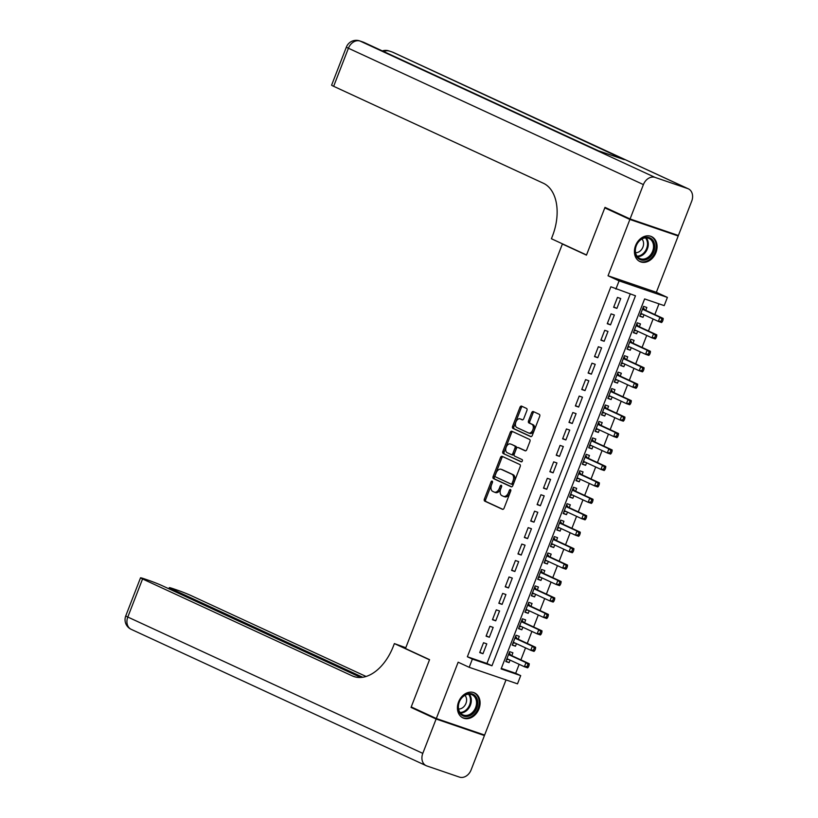 <?xml version="1.0" encoding="UTF-8"?>
<svg xmlns="http://www.w3.org/2000/svg" width="818" height="818" viewBox="0 0 818 818"><rect width="100%" height="100%" fill="white"/><g stroke="black" fill="none" stroke-linecap="round" stroke-linejoin="round"><path stroke-width="1.23" d="M492.16 481.096A1.217 0.757 -71.1 0 0 491.035 481.904L484.379 499.052A1.738 1.084 -71.1 0 0 484.737 501.127L502.467 509.317A1.738 1.084 -71.1 0 0 502.538 509.338A1.738 1.084 -71.1 0 0 504.082 508.162L510.729 491.004A1.217 0.757 -71.1 0 0 509.348 490.371L508.489 492.589A5.542 3.456 -71.1 0 1 503.54 496.383A5.542 3.456 -71.1 0 1 503.336 496.301L501.863 495.616A5.542 3.456 -71.1 0 1 500.708 488.99L501.577 486.771A1.217 0.757 -71.1 0 0 500.197 486.137L499.338 488.356A5.542 3.456 -71.1 0 1 494.389 492.15A5.542 3.456 -71.1 0 1 494.174 492.068L492.702 491.383A5.542 3.456 -71.1 0 1 491.557 484.757L492.416 482.538A1.217 0.757 -71.1 0 0 492.16 481.096M492.538 481.976A1.217 0.757 -71.1 0 0 492.344 482.354L485.688 499.501A1.738 1.084 -71.1 0 0 486.045 501.567L502.917 509.369M510.861 490.442A1.217 0.757 -71.1 0 0 510.657 490.82L509.798 493.039L508.489 492.589M501.7 486.209A1.217 0.757 -71.1 0 0 501.495 486.587L500.636 488.806L499.338 488.356M635.566 245.615A13.773 10.746 114.8 0 0 639.973 261.596A13.773 10.746 114.8 0 0 655.934 252.578A13.773 10.746 114.8 0 0 651.527 236.596A13.773 10.746 114.8 0 0 635.566 245.615M458.571 701.926A13.773 10.746 114.8 0 0 462.978 717.918A13.773 10.746 114.8 0 0 478.949 708.899A13.773 10.746 114.8 0 0 474.542 692.907A13.773 10.746 114.8 0 0 458.571 701.926M526.915 410.503A1.738 1.084 -71.1 0 0 526.557 408.438L521.587 406.137A1.738 1.084 -71.1 0 0 521.516 406.106A1.738 1.084 -71.1 0 0 519.972 407.292L512.589 426.342A1.738 1.084 -71.1 0 0 512.947 428.407L530.678 436.607A1.738 1.084 -71.1 0 0 530.739 436.628A1.738 1.084 -71.1 0 0 532.283 435.442L539.675 416.403A1.738 1.084 -71.1 0 0 539.307 414.327L533.305 411.556A1.738 1.084 -71.1 0 0 533.244 411.526A1.738 1.084 -71.1 0 0 531.69 412.712L528.53 420.861A1.738 1.084 -71.1 0 0 528.888 422.926L531.874 424.307A4.632 2.894 -71.1 0 1 532.886 429.706A4.632 2.894 -71.1 0 1 528.694 433.008A4.632 2.894 -71.1 0 1 528.52 432.947L516.853 427.548A4.632 2.894 -71.1 0 1 515.841 422.149A4.632 2.894 -71.1 0 1 520.023 418.847A4.632 2.894 -71.1 0 1 520.197 418.918L522.14 419.808A1.738 1.084 -71.1 0 0 522.211 419.839A1.738 1.084 -71.1 0 0 523.755 418.652L526.915 410.503M615.893 289.102L619.083 280.881L667.396 297.404L664.206 305.625L644.615 298.928L501.107 668.909L520.698 675.617L517.508 683.838L469.195 667.304L472.385 659.083L491.966 665.78L635.474 295.799L610.872 286.781L467.364 656.762L472.385 659.083M469.195 667.304L458.152 662.202L436.311 718.521L411.229 706.926L429.562 659.656L405.483 648.521L562.385 244.009L586.465 255.134L604.799 207.864L629.891 219.459L608.04 275.778L619.083 280.881M502.119 456.332A1.738 1.084 -71.1 0 0 502.047 456.311A1.738 1.084 -71.1 0 0 500.504 457.487L493.121 476.536A1.738 1.084 -71.1 0 0 493.479 478.602L511.199 486.802A1.738 1.084 -71.1 0 0 511.27 486.822A1.738 1.084 -71.1 0 0 512.814 485.636L520.197 466.597A1.738 1.084 -71.1 0 0 519.839 464.522L502.119 456.332M502.855 451.434L510.238 432.395A1.738 1.084 -71.1 0 1 511.782 431.209A1.738 1.084 -71.1 0 1 511.853 431.229L529.573 439.43A1.738 1.084 -71.1 0 1 529.931 441.495L526.772 449.644A1.738 1.084 -71.1 0 1 525.228 450.83A1.738 1.084 -71.1 0 1 525.166 450.81L517.978 447.487A1.738 1.084 -71.1 0 0 517.906 447.456A1.738 1.084 -71.1 0 0 516.362 448.642L514.266 454.051A1.738 1.084 -71.1 0 0 514.624 456.117L522.109 459.583A1.217 0.757 -71.1 0 1 521.23 461.843L503.213 453.509A1.738 1.084 -71.1 0 1 502.855 451.434L504.154 451.884L511.547 432.834L510.238 432.395M673.551 233.836L678.204 235.983L629.891 219.459M604.799 207.864L609.645 209.52M436.311 718.521L484.624 735.055L506.015 679.901M644.011 314.797L643.02 317.333L639.891 315.891M645.729 310.349L646.854 307.476L643.582 306.351L639.758 316.218L643.02 317.333M637.631 331.239L636.649 333.785L633.51 332.333M639.359 326.791L640.474 323.918L637.212 322.793L633.377 332.66L636.649 333.785M631.251 347.681L630.269 350.227L627.13 348.775M632.979 343.233L634.093 340.36L630.831 339.245L627.007 349.112L630.269 350.227M624.88 364.122L623.889 366.668L620.75 365.217M626.598 359.685L627.713 356.801L624.451 355.687L620.627 365.554L623.889 366.668M618.5 380.564L617.508 383.11L614.379 381.658M620.218 376.127L621.343 373.243L618.071 372.129L614.246 381.996L617.508 383.11M612.12 397.006L611.128 399.552L607.999 398.11M613.848 392.568L614.962 389.685L611.69 388.57L607.866 398.438L611.128 399.552M605.739 413.458L604.758 416.004L601.619 414.552M607.467 409.01L608.582 406.137L605.32 405.012L601.486 414.879L604.758 416.004M599.359 429.9L598.377 432.446L595.238 430.994M601.087 425.452L602.201 422.579L598.94 421.464L595.115 431.331L598.377 432.446M592.989 446.342L591.997 448.888L588.858 447.436M594.706 441.894L595.821 439.021L592.559 437.906L588.735 447.773L591.997 448.888M586.608 462.784L585.616 465.33L582.488 463.878M588.326 458.346L589.451 455.462L586.179 454.348L582.355 464.215L585.616 465.33M580.228 479.225L579.246 481.771L576.107 480.33M581.956 474.788L583.07 471.904L579.809 470.79L575.974 480.657L579.246 481.771M573.847 495.677L572.866 498.223L569.727 496.771M575.575 491.229L576.69 488.356L573.428 487.231L569.604 497.099L572.866 498.223M567.477 512.119L566.485 514.665L563.346 513.213M569.195 507.671L570.31 504.798L567.048 503.683L563.224 513.54L566.485 514.665M561.097 528.561L560.105 531.107L556.976 529.655M562.815 524.113L563.939 521.24L560.667 520.125L556.843 529.992L560.105 531.107M554.716 545.003L553.725 547.549L550.596 546.097M556.445 540.565L557.559 537.682L554.287 536.567L550.463 546.434L553.725 547.549M548.336 561.445L547.354 563.991L544.215 562.549M550.064 557.007L551.179 554.123L547.917 553.009L544.082 562.876L547.354 563.991M541.966 577.897L540.974 580.432L537.835 578.991M543.684 573.449L544.798 570.575L541.536 569.451L537.712 579.318L540.974 580.432M535.585 594.338L534.594 596.884L531.465 595.432M537.303 589.89L538.418 587.017L535.156 585.903L531.332 595.76L534.594 596.884M529.205 610.78L528.213 613.326L525.084 611.874M530.933 606.332L532.048 603.459L528.776 602.345L524.952 612.212L528.213 613.326M522.825 627.222L521.843 629.768L518.704 628.316M524.553 622.784L525.667 619.901L522.405 618.786L518.571 628.653L521.843 629.768M516.444 643.664L515.463 646.21L512.324 644.758M518.172 639.226L519.287 636.343L516.025 635.228L512.201 645.095L515.463 646.21M483.53 642.733L479.706 652.6L482.968 653.715L486.792 643.858L483.53 642.733M489.91 626.291L486.076 636.159L489.348 637.273L493.172 627.406L489.91 626.291M496.281 609.85L492.456 619.717L495.718 620.831L499.553 610.964L496.281 609.85M502.661 593.408L498.837 603.275L502.099 604.39L505.923 594.522L502.661 593.408M509.041 576.966L505.217 586.823L508.479 587.948L512.303 578.081L509.041 576.966M515.422 560.514L511.587 570.381L514.859 571.506L518.684 561.639L515.422 560.514M521.802 544.072L517.968 553.939L521.24 555.054L525.064 545.187L521.802 544.072M528.172 527.63L524.348 537.498L527.61 538.612L531.444 528.745L528.172 527.63M534.553 511.189L530.729 521.056L533.99 522.17L537.815 512.303L534.553 511.189M540.933 494.747L537.109 504.604L540.371 505.728L544.195 495.861L540.933 494.747M547.314 478.295L543.479 488.162L546.751 489.287L550.575 479.42L547.314 478.295M553.684 461.853L549.86 471.72L553.121 472.835L556.956 462.968L553.684 461.853M560.064 445.411L556.24 455.278L559.502 456.393L563.326 446.526L560.064 445.411M566.445 428.969L562.62 438.837L565.882 439.951L569.706 430.084L566.445 428.969M572.825 412.528L568.991 422.395L572.263 423.509L576.087 413.642L572.825 412.528M579.205 396.076L575.371 405.943L578.643 407.067L582.467 397.2L579.205 396.076M585.576 379.634L581.751 389.501L585.013 390.615L588.848 380.759L585.576 379.634M591.956 363.192L588.132 373.059L591.394 374.174L595.218 364.307L591.956 363.192M598.336 346.75L594.512 356.617L597.774 357.732L601.598 347.865L598.336 346.75M604.717 330.308L600.882 340.176L604.154 341.29L607.979 331.423L604.717 330.308M611.087 313.867L607.263 323.724L610.525 324.848L614.359 314.981L611.087 313.867M467.364 656.762L486.955 663.47L630.249 294.01M616.905 308.396L620.729 298.539L617.467 297.415L613.643 307.282L616.905 308.396L613.776 306.954M501.311 668.378L515.677 673.296L519.164 664.318M520.892 659.87L525.545 647.866M527.262 643.429L531.925 631.424M533.643 626.987L538.295 614.983M540.023 610.535L544.676 598.541M546.404 594.093L551.056 582.099M552.774 577.651L557.436 565.647M559.154 561.209L563.806 549.205M565.535 544.768L570.187 532.763M571.915 528.316L576.567 516.322M578.285 511.874L582.948 499.88M584.665 495.432L589.318 483.428M591.046 478.99L595.698 466.986M597.426 462.548L602.079 450.544M603.807 446.107L608.459 434.102M610.177 429.654L614.839 417.661M616.557 413.213L621.21 401.219M622.938 396.771L627.59 384.767M629.318 380.329L633.97 368.325M635.688 363.887L640.351 351.883M642.069 347.435L646.721 335.441M648.449 330.993L653.101 319M654.829 314.552L658.981 303.846M511.792 655.668L512.906 652.795L509.645 651.67L505.821 661.537L509.082 662.652L510.074 660.106M564.001 244.562L562.385 244.009M608.04 275.778L656.353 292.302L678.204 235.983M656.353 292.302L667.396 297.404M515.677 673.296L520.698 675.617M486.955 663.47L491.966 665.78M509.082 662.652L505.943 661.21M482.968 653.715L479.829 652.273M489.348 637.273L486.209 635.831M495.718 620.831L492.589 619.379M502.099 604.39L498.97 602.938M508.479 587.948L505.34 586.496M514.859 571.506L511.72 570.054M521.24 555.054L518.101 553.612M527.61 538.612L524.481 537.16M533.99 522.17L530.851 520.718M540.371 505.728L537.232 504.277M546.751 489.287L543.612 487.835M553.121 472.835L549.993 471.393M559.502 456.393L556.373 454.941M565.882 439.951L562.743 438.499M572.263 423.509L569.124 422.057M578.643 407.067L575.504 405.616M585.013 390.615L581.884 389.174M591.394 374.174L588.254 372.722M597.774 357.732L594.635 356.28M604.154 341.29L601.015 339.838M610.525 324.848L607.396 323.396M495.483 492.508A5.542 3.456 -71.1 0 0 495.688 492.6A5.542 3.456 -71.1 0 0 500.636 488.806M504.645 496.741A5.542 3.456 -71.1 0 0 504.849 496.833A5.542 3.456 -71.1 0 0 509.798 493.039M502.978 456.73A1.738 1.084 -71.1 0 0 501.812 457.937L494.42 476.986A1.738 1.084 -71.1 0 0 494.778 479.051L511.649 486.853M495.187 475.401A1.217 0.757 -71.1 0 0 495.432 476.843L510.994 484.041A1.217 0.757 -71.1 0 0 512.119 483.233L513.029 480.892A5.542 3.456 -71.1 0 0 511.884 474.266L501.25 469.348A5.542 3.456 -71.1 0 0 501.035 469.266A5.542 3.456 -71.1 0 0 496.086 473.06L495.187 475.401M511.086 484.072L512.303 484.491A1.217 0.757 -71.1 0 0 513.428 483.673L512.119 483.233M502.129 469.655A5.542 3.456 -71.1 0 1 502.344 469.716A5.542 3.456 -71.1 0 1 502.549 469.798L513.193 474.716A5.542 3.456 -71.1 0 1 514.338 481.332L513.428 483.673M512.712 431.628A1.738 1.084 -71.1 0 0 511.547 432.834M525.606 450.851L519.277 447.927A1.738 1.084 -71.1 0 0 519.215 447.906A1.738 1.084 -71.1 0 0 519.144 447.886M521.608 461.853L503.213 453.509M510.514 444.031A4.632 2.894 -71.1 0 0 510.34 443.969A4.632 2.894 -71.1 0 0 506.148 447.272A4.632 2.894 -71.1 0 0 507.16 452.671L511.281 454.573A1.738 1.084 -71.1 0 0 511.342 454.593A1.738 1.084 -71.1 0 0 512.886 453.407L514.982 448.008A1.738 1.084 -71.1 0 0 514.624 445.933L511.823 444.481A4.632 2.894 -71.1 0 0 511.649 444.409A4.632 2.894 -71.1 0 0 511.465 444.358M511.403 454.614L512.579 455.023A1.738 1.084 -71.1 0 0 512.651 455.043A1.738 1.084 -71.1 0 0 514.195 453.857L512.886 453.407M511.823 444.481L515.933 446.383A1.738 1.084 -71.1 0 1 516.291 448.448L514.195 453.857M504.154 451.884A1.738 1.084 -71.1 0 0 504.512 453.959M521.148 419.235A4.632 2.894 -71.1 0 1 521.332 419.286A4.632 2.894 -71.1 0 1 521.506 419.358L522.59 419.859M529.829 433.387A4.632 2.894 -71.1 0 0 530.003 433.458A4.632 2.894 -71.1 0 0 534.185 430.145A4.632 2.894 -71.1 0 0 533.172 424.757L531.874 424.307M534.164 411.955A1.738 1.084 -71.1 0 0 532.999 413.162L529.839 421.311A1.738 1.084 -71.1 0 0 530.197 423.376L533.172 424.757M522.446 406.536A1.738 1.084 -71.1 0 0 521.281 407.742L513.888 426.791A1.738 1.084 -71.1 0 0 514.246 428.857L531.117 436.648M506.935 658.664L524.389 666.731L525.984 662.621L529.256 663.735L510.994 655.3A1.769 1.104 108.9 0 1 510.667 655.003L509.205 652.805M506.516 659.737L508.571 659.42M527.794 664.789L527.16 666.435L528.459 666.885L529.103 665.239L525.984 662.621L508.53 654.553M528.459 666.885L527.661 667.846L524.389 666.731L527.16 666.435M529.256 663.735L529.103 665.239M477.743 702.1A11.922 9.295 -65.2 0 1 468.632 716.159A11.922 9.295 -65.2 0 1 458.172 707.979A11.922 9.295 -65.2 0 1 467.282 693.92A11.922 9.295 -65.2 0 1 477.743 702.1M458.397 707.529A11.033 8.609 114.8 0 0 462.824 714.83A11.033 8.609 114.8 0 0 472.221 712.662A11.033 8.609 114.8 0 0 476.516 702.089A11.033 8.609 114.8 0 0 472.088 694.789A11.033 8.609 114.8 0 0 462.691 696.956A11.033 8.609 114.8 0 0 458.397 707.529M458.581 708.991A7.863 6.125 114.8 0 0 466.587 699.482A7.863 6.125 114.8 0 0 464.89 695.341M461.863 717.294A13.691 10.675 114.8 0 0 462.211 717.468A13.691 10.675 114.8 0 0 473.867 714.779A13.691 10.675 114.8 0 0 479.195 701.67A13.691 10.675 114.8 0 0 473.704 692.621A13.691 10.675 114.8 0 0 473.336 692.457M654.737 245.789A11.922 9.295 -65.2 0 1 645.627 259.848A11.922 9.295 -65.2 0 1 635.167 251.668A11.922 9.295 -65.2 0 1 644.267 237.609A11.922 9.295 -65.2 0 1 654.737 245.789M635.381 251.218A11.033 8.609 114.8 0 0 639.819 258.508A11.033 8.609 114.8 0 0 649.216 256.351A11.033 8.609 114.8 0 0 653.51 245.778A11.033 8.609 114.8 0 0 649.083 238.478A11.033 8.609 114.8 0 0 639.676 240.645A11.033 8.609 114.8 0 0 635.381 251.218M635.576 252.68A7.863 6.125 114.8 0 0 643.572 243.171A7.863 6.125 114.8 0 0 641.885 239.02M638.858 260.973A13.691 10.675 114.8 0 0 639.206 261.147A13.691 10.675 114.8 0 0 650.862 258.468A13.691 10.675 114.8 0 0 656.189 245.349A13.691 10.675 114.8 0 0 650.688 236.3A13.691 10.675 114.8 0 0 650.33 236.146M436.117 719.012L411.035 707.417L429.501 659.819L394.378 643.582L393.294 646.384A44.152 27.546 108.9 0 1 353.918 676.558A44.152 27.546 108.9 0 1 352.272 675.893L142.567 578.97L127.802 617.038L422.794 753.378L436.117 719.012L484.43 735.546L479.777 733.398M411.035 707.417L415.881 709.083M394.378 643.582L405.789 647.723M362.711 677.263L171.361 588.817A10.593 0.532 21.2 0 1 169.316 587.672A10.593 0.532 21.2 0 1 173.181 588.715L177.025 590.034A10.593 0.532 21.2 0 1 190.88 595.494L366.075 676.476M422.794 753.378A10.593 8.262 114.8 0 0 426.178 765.679A10.593 8.262 114.8 0 0 426.802 765.934L459.44 777.1A10.593 8.262 114.8 0 0 471.107 769.912L484.43 735.546M360.748 677.468L162.087 585.647A10.593 0.532 21.2 0 0 148.232 580.187L144.387 578.868A10.593 0.532 21.2 0 0 140.522 577.815A10.593 0.532 21.2 0 0 142.567 578.97M630.075 218.958L678.388 235.492L691.721 201.126A10.593 8.262 114.8 0 0 688.337 188.825A10.593 8.262 114.8 0 0 687.713 188.58L655.065 177.404A10.593 8.262 114.8 0 0 643.408 184.592L630.075 218.958L604.993 207.363L586.526 254.971L551.414 238.744L552.498 235.942A44.152 27.546 -71.1 0 0 543.356 183.242L333.652 86.309A10.593 0.532 -158.8 0 1 331.607 85.164L346.372 47.096A10.593 0.532 21.2 0 0 348.417 48.242L333.652 86.309M643.408 184.592L348.417 48.242A10.593 8.262 -65.2 0 1 360.084 41.064L598.132 150.696L624.246 159.633L392.732 52.229A10.593 8.262 -65.2 0 1 393.346 52.475L688.337 188.825M513.315 642.222L530.77 650.29L532.365 646.179L535.626 647.294L517.365 638.848A1.769 1.104 108.9 0 1 517.037 638.561L515.585 636.363M512.896 643.296L514.951 642.968M534.174 648.347L533.53 649.993L534.839 650.443L535.473 648.797L532.365 646.179L514.911 638.112M534.839 650.443L534.031 651.404L530.77 650.29L533.53 649.993M535.626 647.294L535.473 648.797M519.696 625.77L537.15 633.848L538.745 629.737L542.007 630.852L523.745 622.406A1.769 1.104 108.9 0 1 523.418 622.12L521.966 619.921M519.277 626.854L521.322 626.527M540.545 631.905L539.911 633.551L541.219 633.991L541.853 632.355L538.745 629.737L521.281 621.66M541.219 633.991L540.412 634.962L537.15 633.848L539.911 633.551M542.007 630.852L541.853 632.355M526.066 609.328L543.53 617.396L545.125 613.285L548.387 614.41L530.125 605.964A1.769 1.104 108.9 0 1 529.798 605.678L528.336 603.48M525.647 610.412L527.702 610.085M546.925 615.463L546.291 617.109L547.6 617.549L548.234 615.903L545.125 613.285L527.661 605.218M547.6 617.549L546.792 618.52L543.53 617.396L546.291 617.109M548.387 614.41L548.234 615.903M532.446 592.886L549.9 600.954L551.496 596.843L554.768 597.958L536.506 589.522A1.769 1.104 108.9 0 1 536.179 589.226L534.716 587.027M532.027 593.96L534.082 593.643M553.305 599.011L552.671 600.657L553.97 601.107L554.614 599.461L551.496 596.843L534.042 588.776M553.97 601.107L553.173 602.068L549.9 600.954L552.671 600.657M554.768 597.958L554.614 599.461M538.827 576.445L556.281 584.512L557.876 580.402L561.138 581.516L542.886 573.081A1.769 1.104 108.9 0 1 542.549 572.784L541.097 570.586M538.408 577.518L540.463 577.201M559.686 582.569L559.042 584.216L560.35 584.665L560.984 583.019L557.876 580.402L540.422 572.334M560.35 584.665L559.553 585.627L556.281 584.512L559.042 584.216M561.138 581.516L560.984 583.019M545.207 560.003L562.661 568.07L564.256 563.96L567.518 565.074L549.256 556.639A1.769 1.104 108.9 0 1 548.929 556.342L547.477 554.144M544.788 561.076L546.833 560.759M566.066 566.128L565.422 567.774L566.731 568.224L567.365 566.577L564.256 563.96L546.802 555.892M566.731 568.224L565.923 569.185L562.661 568.07L565.422 567.774M567.518 565.074L567.365 566.577M551.577 543.551L569.042 551.629L570.637 547.518L573.899 548.633L555.637 540.187A1.769 1.104 108.9 0 1 555.31 539.9L553.847 537.702M551.158 544.635L553.213 544.307M572.436 549.686L571.802 551.332L573.111 551.772L573.745 550.136L570.637 547.518L553.173 539.44M573.111 551.772L572.303 552.743L569.042 551.629L571.802 551.332M573.899 548.633L573.745 550.136M557.958 527.109L575.422 535.176L577.017 531.066L580.279 532.191L562.017 523.745A1.769 1.104 108.9 0 1 561.69 523.459L560.228 521.26M557.539 528.193L559.594 527.866M578.817 533.244L578.183 534.89L579.481 535.33L580.126 533.684L577.017 531.066L559.553 522.999M579.481 535.33L578.684 536.301L575.422 535.176L578.183 534.89M580.279 532.191L580.126 533.684M564.338 510.667L581.792 518.735L583.387 514.624L586.659 515.739L568.398 507.303A1.769 1.104 108.9 0 1 568.07 507.007L566.608 504.818M563.919 511.741L565.974 511.424M585.197 516.802L584.553 518.438L585.862 518.888L586.506 517.242L583.387 514.624L565.933 506.557M585.862 518.888L585.064 519.849L581.792 518.735L584.553 518.438M586.659 515.739L586.506 517.242M570.719 494.225L588.173 502.293L589.768 498.182L593.03 499.297L574.768 490.861A1.769 1.104 108.9 0 1 574.44 490.565L572.989 488.366M570.299 495.299L572.355 494.982M591.578 500.35L590.933 501.996L592.242 502.446L592.876 500.8L589.768 498.182L572.314 490.115M592.242 502.446L591.434 503.407L588.173 502.293L590.933 501.996M593.03 499.297L592.876 500.8M577.089 477.784L594.553 485.851L596.148 481.741L599.41 482.855L581.148 474.42A1.769 1.104 108.9 0 1 580.821 474.123L579.369 471.925M576.68 478.857L578.725 478.54M597.948 483.908L597.314 485.555L598.623 486.004L599.257 484.358L596.148 481.741L578.684 473.673M598.623 486.004L597.815 486.966L594.553 485.851L597.314 485.555M599.41 482.855L599.257 484.358M583.469 461.332L600.933 469.409L602.529 465.299L605.79 466.413L587.529 457.968A1.769 1.104 108.9 0 1 587.201 457.681L585.739 455.483M583.05 462.415L585.105 462.088M604.328 467.467L603.694 469.113L605.003 469.563L605.637 467.916L602.529 465.299L585.064 457.221M605.003 469.563L604.195 470.524L600.933 469.409L603.694 469.113M605.79 466.413L605.637 467.916M589.85 444.89L607.304 452.957L608.899 448.847L612.171 449.972L593.909 441.526A1.769 1.104 108.9 0 1 593.582 441.239L592.12 439.041M589.43 445.974L591.486 445.646M610.709 451.025L610.075 452.671L611.373 453.111L612.017 451.475L608.899 448.847L591.445 440.779M611.373 453.111L610.576 454.082L607.304 452.957L610.075 452.671M612.171 449.972L612.017 451.475M596.23 428.448L613.684 436.515L615.279 432.405L618.541 433.53L600.289 425.084A1.769 1.104 108.9 0 1 599.952 424.787L598.5 422.599M595.811 429.532L597.866 429.205M617.089 434.583L616.445 436.219L617.754 436.669L618.388 435.023L615.279 432.405L597.825 424.337M617.754 436.669L616.956 437.64L613.684 436.515L616.445 436.219M618.541 433.53L618.388 435.023M602.61 412.006L620.064 420.074L621.66 415.963L624.921 417.078L606.659 408.642A1.769 1.104 108.9 0 1 606.332 408.346L604.88 406.147M602.191 413.08L604.236 412.763M623.469 418.131L622.825 419.777L624.134 420.227L624.768 418.581L621.66 415.963L604.205 407.896M624.134 420.227L623.326 421.188L620.064 420.074L622.825 419.777M624.921 417.078L624.768 418.581M608.981 395.564L626.445 403.632L628.04 399.521L631.302 400.636L613.04 392.2A1.769 1.104 108.9 0 1 612.713 391.904L611.25 389.705M608.561 396.638L610.617 396.321M629.84 401.689L629.206 403.335L630.514 403.785L631.148 402.139L628.04 399.521L610.576 391.454M630.514 403.785L629.707 404.746L626.445 403.632L629.206 403.335M631.302 400.636L631.148 402.139M615.361 379.123L632.825 387.19L634.42 383.08L637.682 384.194L619.42 375.748A1.769 1.104 108.9 0 1 619.093 375.462L617.631 373.264M614.942 380.196L616.997 379.869M636.22 385.247L635.586 386.894L636.885 387.343L637.529 385.697L634.42 383.08L616.956 375.002M636.885 387.343L636.087 388.305L632.825 387.19L635.586 386.894M637.682 384.194L637.529 385.697M621.741 362.671L639.195 370.748L640.791 366.638L644.063 367.752L625.801 359.306A1.769 1.104 108.9 0 1 625.473 359.02L624.011 356.822M621.322 363.754L623.377 363.427M642.6 368.806L641.956 370.452L643.265 370.891L643.909 369.255L640.791 366.638L623.336 358.56M643.265 370.891L642.467 371.863L639.195 370.748L641.956 370.452M644.063 367.752L643.909 369.255M628.122 346.229L645.576 354.296L647.171 350.186L650.433 351.311L632.171 342.865A1.769 1.104 108.9 0 1 631.844 342.578L630.392 340.38M627.703 347.313L629.758 346.985M648.981 352.364L648.337 354L649.645 354.45L650.279 352.803L647.171 350.186L629.717 342.118M649.645 354.45L648.838 355.421L645.576 354.296L648.337 354M650.433 351.311L650.279 352.803M634.492 329.787L651.956 337.854L653.551 333.744L656.813 334.859L638.551 326.423A1.769 1.104 108.9 0 1 638.224 326.126L636.772 323.928M634.083 330.861L636.128 330.544M655.351 335.912L654.717 337.558L656.026 338.008L656.66 336.362L653.551 333.744L636.087 325.676M656.026 338.008L655.218 338.969L651.956 337.854L654.717 337.558M656.813 334.859L656.66 336.362M640.872 313.345L658.337 321.413L659.932 317.302L663.193 318.417L644.932 309.981A1.769 1.104 108.9 0 1 644.604 309.685L643.142 307.486M640.453 314.419L642.508 314.102M661.731 319.47L661.097 321.116L662.406 321.566L663.04 319.92L659.932 317.302L642.467 309.235M662.406 321.566L661.598 322.527L658.337 321.413L661.097 321.116M663.193 318.417L663.04 319.92M492.344 482.354L491.035 481.904M510.657 490.82L509.348 490.371M501.495 486.587L500.197 486.137M486.045 501.567L484.737 501.127M485.688 499.501L484.379 499.052M494.778 479.051L493.479 478.602M494.42 476.986L493.121 476.536M501.812 457.937L500.504 457.487M514.338 481.332L513.029 480.892M513.193 474.716L511.884 474.266M502.549 469.798L501.25 469.348M519.277 447.927L517.978 447.487M516.291 448.448L514.982 448.008M515.933 446.383L514.624 445.933M521.506 419.358L520.197 418.918M530.197 423.376L528.888 422.926M529.839 421.311L528.53 420.861M532.999 413.162L531.69 412.712M514.246 428.857L512.947 428.407M513.888 426.791L512.589 426.342M521.281 407.742L519.972 407.292M510.994 655.3L508.561 654.461M510.667 655.003L508.622 654.308M469.205 694.155A11.033 8.609 -65.2 0 1 471.291 699.676A11.033 8.609 -65.2 0 1 460.473 713.04M460.023 712.458A10.675 8.323 114.8 0 0 470.493 699.533A10.675 8.323 114.8 0 0 468.469 694.185M646.2 237.844A11.033 8.609 -65.2 0 1 648.285 243.355A11.033 8.609 -65.2 0 1 637.467 256.729M637.017 256.146A10.675 8.323 114.8 0 0 647.488 243.222A10.675 8.323 114.8 0 0 645.463 237.874M355.636 677.048L352.272 675.893M171.361 588.817L170.993 589.758M127.802 617.038A10.593 0.532 -158.8 0 1 125.757 615.882A10.593 10.593 0 0 0 131.187 629.328A10.593 8.262 -65.2 0 1 127.802 617.038M687.713 188.58L392.732 52.229A10.593 6.616 -71.1 0 0 392.333 52.066L389.071 50.951A10.593 6.616 108.9 0 1 389.46 51.115A10.593 8.262 -65.2 0 0 383.775 51.575M598.449 150.809L363.969 42.424A10.593 8.262 -65.2 0 0 363.345 42.178A10.593 6.616 -71.1 0 0 362.947 42.015L359.685 40.9A10.593 6.616 108.9 0 1 360.084 41.064L655.065 177.404M517.365 638.848L514.941 638.02M517.037 638.561L515.003 637.866M523.745 622.406L521.322 621.578M523.418 622.12L521.383 621.414M530.125 605.964L527.692 605.136M529.798 605.678L527.753 604.972M536.506 589.522L534.072 588.694M536.179 589.226L534.134 588.531M542.886 573.081L540.453 572.242M542.549 572.784L540.514 572.089M549.256 556.639L546.833 555.8M548.929 556.342L546.894 555.647M555.637 540.187L553.213 539.359M555.31 539.9L553.275 539.205M562.017 523.745L559.584 522.917M561.69 523.459L559.645 522.753M568.398 507.303L565.964 506.475M568.07 507.007L566.025 506.311M574.768 490.861L572.344 490.023M574.44 490.565L572.406 489.87M581.148 474.42L578.725 473.581M580.821 474.123L578.786 473.428M587.529 457.968L585.095 457.139M587.201 457.681L585.156 456.986M593.909 441.526L591.475 440.697M593.582 441.239L591.537 440.534M600.289 425.084L597.856 424.256M599.952 424.787L597.917 424.092M606.659 408.642L604.236 407.814M606.332 408.346L604.298 407.65M613.04 392.2L610.617 391.362M612.713 391.904L610.678 391.209M619.42 375.748L616.987 374.92M619.093 375.462L617.048 374.767M625.801 359.306L623.367 358.478M625.473 359.02L623.428 358.315M632.171 342.865L629.748 342.036M631.844 342.578L629.809 341.873M638.551 326.423L636.128 325.595M638.224 326.126L636.189 325.431M644.932 309.981L642.498 309.143M644.604 309.685L642.559 308.989M495.688 492.6L494.389 492.15M504.849 496.833L503.54 496.383M512.344 484.501L511.046 484.062M502.344 469.716L501.035 469.266M519.215 447.906L517.906 447.456M511.649 444.409L510.34 443.969M512.651 455.043L511.342 454.593M521.332 419.286L520.023 418.847M530.003 433.458L528.694 433.008M169.316 587.672L168.886 588.786M140.522 577.815L125.757 615.882M131.187 629.328L426.178 765.679M363.969 42.424A10.593 10.593 0 0 0 362.947 42.015M359.685 40.9A10.593 10.593 0 0 0 346.372 47.096M393.346 52.475A10.593 10.593 0 0 0 392.333 52.066M389.071 50.951A10.593 10.593 0 0 0 382.333 50.91"/></g></svg>

